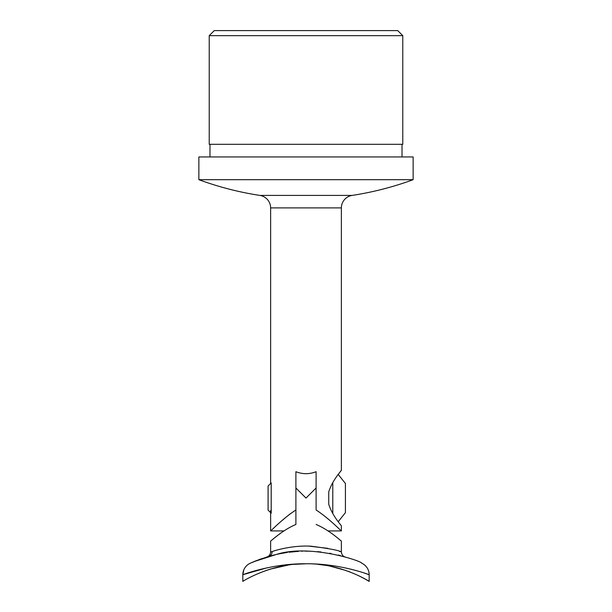 <?xml version="1.0" encoding="UTF-8"?>
<svg xmlns="http://www.w3.org/2000/svg" width="612" height="612" viewBox="0 0 612 612"><rect width="100%" height="100%" fill="white"/><g stroke="black" fill="none" stroke-linecap="round" stroke-linejoin="round"><path stroke-width="0.92" d="M332.783 513.522L332.783 482.631M338.214 521.715L345.42 512.657L345.42 483.495L338.214 474.445L339.935 472.143M270.626 512.665L268.094 510.14L268.094 486.02L270.626 483.488L270.626 207.904A12.638 12.638 0 0 0 259.901 195.419L352.099 195.419A314.583 314.583 0 0 0 413.138 179.691L198.862 179.691A314.583 314.583 0 0 0 259.901 195.419M271.2 513.239L271.2 482.914M328.743 504.265L328.743 491.887L328.743 504.265C332.576 516.444 341.657 525.67 341.374 525.876L341.374 530.925L328.032 530.925M413.138 179.691L413.138 156.947L198.862 156.947L198.862 179.691M328.743 491.887C332.576 479.709 341.649 470.498 341.374 470.284L341.374 207.904A12.638 12.638 0 0 1 352.099 195.419M270.626 510.507L270.626 530.925C271.001 530.971 282.614 518.632 295.894 509.98L295.894 471.699C302.649 474.338 309.389 474.338 316.106 471.699L316.106 509.98C329.424 518.67 340.968 530.948 341.374 530.925M316.106 471.699L316.106 509.98M328.743 519.527L325.561 516.849M275.515 554.64L268.683 556.415A5.057 4.819 73.9 0 0 272.126 551.557L270.626 552.07L270.626 541.039C270.879 541.276 281.811 530.436 295.894 524.461L295.894 509.98M290.776 513.445L287.977 515.61M286.286 516.979L282.193 520.445M275.063 526.825L273.051 528.669M341.374 470.284L340.104 471.928M402.78 144.31L209.22 144.31L209.22 35.657L402.78 35.657L402.78 144.31M402.78 35.657L397.724 30.6L214.277 30.6L209.22 35.657M255.066 561.15L250.232 563.231L260.375 559.108L276.831 554.342M289.713 552.131L298.579 551.351M301.448 551.221L302.649 551.183M286.6 565.327L282.04 566.154M281.26 566.314L270.955 568.915M317.529 551.642L320.994 551.978M341.098 568.931L330.595 566.284M323.939 565.106L321.101 564.715M339.874 551.557L339.461 551.427M327.795 548.329L308.915 546.134M273.663 551.068L272.485 551.443M268.683 556.415L267.039 556.905C269.028 556.339 270.221 554.724 270.626 552.07M271.521 555.635L275.025 554.755M280.939 553.493L287.433 552.429M305.105 551.144L310.016 551.205M329.631 553.233L331.077 553.5M338.222 555.053L340.479 555.635M272.126 551.557C276.723 549.836 294.165 545.101 311.148 546.218C329.837 548.604 339.912 550.555 341.374 552.07C341.833 554.778 343.034 556.392 344.961 556.905L344.923 556.889M316.106 524.461C330.266 530.489 341.068 541.237 341.374 541.039L341.374 552.07M316.106 487.971L306 498.076L295.894 487.971L295.894 471.699M295.894 524.461L295.894 487.971M280.342 533.465L278.873 534.544M277.634 535.477L275.048 537.474M274.857 537.619L272.654 539.379M294.341 564.134L306 563.782C272.026 563.346 242.161 574.882 242.826 574.737L266.725 567.89M364.4 573.077L369.174 574.737C369.778 574.875 340.096 563.361 306 563.782L294.387 564.333M287.311 565.22L281.405 566.284M270.749 568.976L265.409 570.728M253.781 561.678L276.54 554.403C309.726 543.693 362.097 561.12 361.769 563.231A12.638 12.638 0 0 1 369.174 574.737L369.174 581.4L364.347 578.631M243.798 569.871L242.826 574.737A12.638 12.638 0 0 1 250.232 563.231A12.638 12.638 0 0 0 242.826 574.737L242.826 581.4C242.482 581.369 271.575 563.063 306 563.782C340.578 563.101 369.464 581.362 369.174 581.4M295.94 551.519L291.702 551.902M287.196 552.46L279.233 553.829M298.289 551.366L288.925 552.231M275.392 554.671L274.107 554.977M268.416 556.492L255.365 561.028M270.213 569.145L287.87 565.136M319.762 564.555L322.218 564.861M323.48 565.037L325.217 565.304M330.633 566.291L345.673 570.407M364.079 578.485L358.938 575.854M350.309 572.105L347.784 571.157M324.498 565.19L318.447 564.417M350.951 569.198L358.502 571.233M341.374 207.904L270.626 207.904M369.174 574.737A12.638 12.638 0 0 0 361.769 563.231M283.968 530.925L270.626 530.925M402.023 144.31L402.023 156.947M209.977 144.31L209.977 156.947M276.54 554.403L281.007 553.485"/></g></svg>

